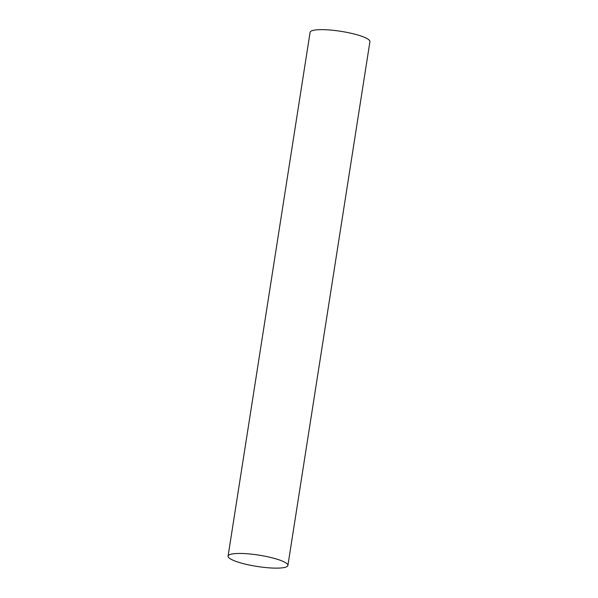 <?xml version="1.0" encoding="UTF-8"?>
<svg xmlns="http://www.w3.org/2000/svg" width="598" height="598" viewBox="0 0 598 598"><rect width="100%" height="100%" fill="white"/><g stroke="black" fill="none" stroke-linecap="round" stroke-linejoin="round"><path stroke-width="0.9" d="M287.9 565.469L369.923 41.666A30.274 5.726 -171.1 0 0 363.464 36.919A30.274 5.726 -171.1 0 0 330.589 30.064A30.274 5.726 -171.1 0 0 310.1 32.299L228.077 556.103A30.274 5.726 -171.1 0 0 257.103 566.448A30.274 5.726 -171.1 0 0 287.9 565.469A30.274 5.726 -171.1 0 0 281.441 560.73A30.274 5.726 -171.1 0 0 248.566 553.868A30.274 5.726 -171.1 0 0 228.077 556.103"/></g></svg>
